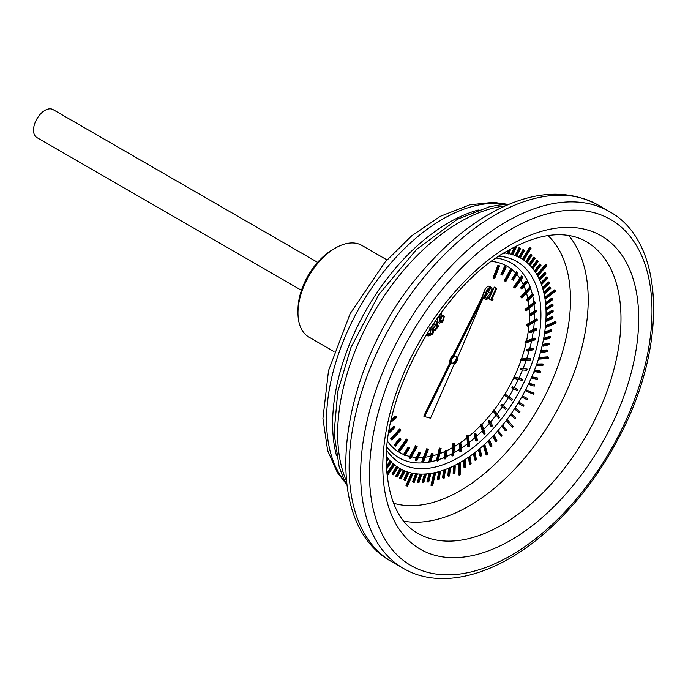 <?xml version="1.0" encoding="UTF-8"?>
<svg xmlns="http://www.w3.org/2000/svg" width="688" height="688" viewBox="0 0 688 688"><rect width="100%" height="100%" fill="white"/><g stroke="black" fill="none" stroke-linecap="round" stroke-linejoin="round"><path stroke-width="1.03" d="M493.193 299.151L492.23 300.183L490.759 299.83L496.065 288.134L496.813 288.315L492.015 298.867L493.193 299.151L492.161 298.558M496.813 288.315L494.302 287.111L496.065 288.134M490.759 299.83L488.987 298.807L494.302 287.111M488.953 286.079L490.725 287.102C492.479 287.988 492.608 290.112 491.129 293.466C490.114 296.846 488.437 298.876 486.106 299.555C484.326 298.678 484.163 296.554 485.616 293.183C486.674 289.786 488.377 287.756 490.725 287.102L488.953 286.079C486.605 286.741 484.902 288.762 483.853 292.159C482.4 295.53 482.555 297.655 484.335 298.532M486.106 299.555L483.681 298.343M490.372 293.398C491.593 290.766 491.567 289.02 490.303 288.169L487.818 290.164L486.39 293.191C485.212 295.823 485.255 297.56 486.502 298.42L490.372 293.398L488.6 292.383L489.521 288.375M484.73 297.397L488.6 292.383M485.616 293.183L483.853 292.159M441.928 311.63L439.881 321.528L442.444 321.184L440.673 320.161L441.782 316.196L442.599 315.328L444.371 316.351L442.737 321.975L439.641 323.111L437.284 321.399L437.465 317.744M442.444 321.184L443.554 317.211L441.782 316.196M439.718 320.9L440.673 320.161M439.881 321.528L440.268 321.984M439.056 322.423L440.148 314.029M439.641 323.111L437.284 321.399M443.554 317.211L444.371 316.351M432.399 325.106L435.478 324.684L436.957 322.233L438.437 326.43L434.979 330.661L433.294 329.69M436.957 322.233L435.186 321.21L433.715 323.661L435.478 324.684M432.743 324.59L433.715 323.661M435.779 320.496L436.364 319.309M434.979 330.661L434.549 330.034L437.396 326.551L436.57 324.254L435.719 325.536C434.059 327.35 432.735 327.66 431.754 326.447L431.574 326.344M431.471 326.508L432.322 326.998L431.634 326.25M437.396 326.551L435.693 325.562M432.847 328.933L435.005 326.293M434.549 330.034L432.984 329.131M431.015 327.204L432.133 328.09C433.887 329.328 433.999 331.453 432.485 334.463L428.108 336.062L426.422 334.454M427.076 333.379L428.676 334.97L431.952 333.981C433.019 331.616 432.847 329.982 431.428 329.079L430.353 328.219M428.108 336.062L426.139 334.91M427.781 334.265L430.181 332.958C431.247 330.593 431.075 328.959 429.656 328.056M427.093 335.254L426.233 334.755M431.952 333.981L430.181 332.958M431.428 329.079L430.241 328.391M506.187 267.142L505.302 266.626A107.517 62.075 120 0 0 504.588 266.445L500.95 274.374L501.836 274.882L502.558 275.062L506.187 267.142A107.517 62.075 120 0 0 505.474 266.953L504.588 266.445M505.474 266.953L501.836 274.882M493.915 278.416L494.681 278.485L499.557 265.938L498.671 265.422A107.517 62.075 120 0 0 497.906 265.353L493.029 277.909L493.915 278.416L498.783 265.869L497.906 265.353M499.557 265.938A107.517 62.075 120 0 0 498.783 265.869M517.35 272.293L516.464 271.786L511.855 279.268L513.334 280.197L517.935 272.715A107.517 62.075 120 0 0 517.35 272.293L512.741 279.784L511.855 279.268M512.741 279.784L513.334 280.197M505.181 281.237L505.843 281.538L512.354 269.412L511.476 268.905A107.517 62.075 120 0 0 510.814 268.604L504.295 280.721L505.181 281.237L511.7 269.111L510.814 268.604M512.354 269.412A107.517 62.075 120 0 0 511.7 269.111M526.767 281.641L525.881 281.125L520.506 287.851L521.839 288.986L527.206 282.269A107.517 62.075 120 0 0 526.767 281.641L521.392 288.358L520.506 287.851M521.392 288.358L521.839 288.986M513.635 287.145L515.045 288.186L522.923 277.023A107.517 62.075 120 0 0 522.407 276.499L521.521 275.991L513.635 287.145L515.045 288.186M522.407 276.499L514.521 287.661M533.32 294.576L532.435 294.06L526.526 299.727L527.687 301.043L533.596 295.393A107.517 62.075 120 0 0 533.32 294.576L527.412 300.235L526.526 299.727M527.412 300.235L527.687 301.043M520.644 296.906L521.891 298.145L530.792 288.427A107.517 62.075 120 0 0 530.431 287.704L529.545 287.197L520.644 296.906L521.891 298.145M530.431 287.704L521.53 297.414M536.717 310.537L535.832 310.03L529.648 314.382L529.743 315.345L530.629 315.852L536.812 311.501A107.517 62.075 120 0 0 536.717 310.537L530.534 314.889L529.648 314.382M530.534 314.889L530.629 315.852M525.013 309.566L526.088 310.976L535.617 303.133A107.517 62.075 120 0 0 535.427 302.238L534.542 301.731L525.013 309.566L526.088 310.976M535.427 302.238L525.899 310.082M536.812 328.838L535.926 328.322L529.743 331.177L529.648 332.252L530.534 332.76L536.726 329.905A107.517 62.075 120 0 0 536.812 328.838L530.629 331.693L529.743 331.177M530.629 331.693L530.534 332.76M526.561 324.581L526.561 325.605L527.447 326.112L537.182 320.488A107.517 62.075 120 0 0 537.182 319.464L536.296 318.957L526.561 324.581L527.447 325.089L527.447 326.112M537.182 319.464L527.447 325.089M533.604 348.67L532.718 348.154L526.793 349.384L526.526 350.519L527.412 351.026L533.329 349.796A107.517 62.075 120 0 0 533.604 348.67L527.679 349.9L526.793 349.384M527.679 349.9L527.412 351.026M525.202 341.291L525.013 342.392L525.899 342.908L535.427 339.743A107.517 62.075 120 0 0 535.617 338.634L534.731 338.126L525.202 341.291L526.088 341.798L525.899 342.908M535.617 338.634L526.088 341.798M527.232 369.155L520.945 368.2L520.506 369.344L521.392 369.852L526.784 370.299A107.517 62.075 120 0 0 527.232 369.155L520.945 368.2M521.831 368.708L521.392 369.852M521.005 358.964L520.644 360.099L521.53 360.615L530.431 360.056A107.517 62.075 120 0 0 530.792 358.912L529.906 358.396L521.005 358.964L521.891 359.471L521.53 360.615M530.792 358.912L521.891 359.471M517.969 389.417L512.44 386.802L511.846 387.912L517.376 390.526A107.517 62.075 120 0 0 517.969 389.417L512.44 386.802M513.325 387.318L512.732 388.419M514.16 376.826L513.635 377.953L514.521 378.469L522.407 380.524A107.517 62.075 120 0 0 522.923 379.398L514.16 376.826L515.045 377.334L514.521 378.469M522.923 379.398L515.045 377.334M505.499 409.584A107.517 62.075 120 0 0 506.222 408.569L502.541 404.897L501.655 404.381L500.941 405.404L505.499 409.584L500.941 405.404M502.541 404.897L501.827 405.911M505.843 394.611L504.958 394.104L504.295 395.17L511.7 400.27A107.517 62.075 120 0 0 512.362 399.212L505.843 394.611L505.181 395.677L504.295 395.17M505.181 395.677L511.7 400.27M491.696 426.637A107.517 62.075 120 0 0 492.505 425.76L489.951 420.686L489.065 420.17L488.256 421.056L490.811 426.13L491.696 426.637L489.142 421.572L488.256 421.056M489.951 420.686L489.142 421.572M494.681 410.547L493.795 410.039L493.029 410.985L498.783 418.433A107.517 62.075 120 0 0 499.557 417.478L494.681 410.547L493.915 411.501L493.029 410.985M493.915 411.501L498.783 418.433M476.552 440.956A107.517 62.075 120 0 0 477.42 440.243L476.096 433.99L475.21 433.474L474.342 434.188L475.666 440.449L476.552 440.956L475.227 434.704L474.342 434.188M476.096 433.99L475.227 434.704M482.064 424.436L481.179 423.928L480.336 424.728L483.346 433.689L484.232 434.205A107.517 62.075 120 0 0 485.074 433.397L482.064 424.436L481.222 425.244L480.336 424.728M481.222 425.244L484.232 434.205M460.736 451.904A107.517 62.075 120 0 0 461.622 451.397L461.596 444.224L460.711 443.717L459.825 444.233L459.851 451.397L460.736 451.904L460.711 444.74L459.825 444.233M461.596 444.224L460.711 444.74M468.528 435.685L467.642 435.177L466.756 435.788L467.78 446.392L468.666 446.899A107.517 62.075 120 0 0 469.543 446.288L468.528 435.685L467.642 436.304L466.756 435.788M467.642 436.304L468.666 446.899M444.938 459.008A107.517 62.075 120 0 0 445.807 458.715L447.071 450.958L445.317 450.735L444.052 458.492L444.938 459.008L446.202 451.251L445.317 450.735M447.071 450.958L446.202 451.251M454.665 443.794L453.788 443.278L452.902 443.683L451.887 455.456L452.773 455.972A107.517 62.075 120 0 0 453.65 455.568L454.665 443.794L453.788 444.199L452.902 443.683M453.788 444.199L452.773 455.972M433.165 453.874L432.348 453.934L429.845 461.949A107.517 62.075 120 0 0 430.654 461.897L433.165 453.874L432.279 453.366L431.471 453.418L428.959 461.442L429.845 461.949A112.411 64.904 -60 0 1 387.069 447.174M432.348 453.934L431.471 453.418M441.094 448.404L439.365 448.069L436.355 460.504L437.241 461.012A107.517 62.075 120 0 0 438.084 460.84L441.094 448.404L439.365 448.069M440.251 448.576L437.241 461.012M416.128 460.607A107.517 62.075 120 0 0 416.842 460.797L420.48 452.867L418.872 452.171L415.242 460.091L416.128 460.607L419.757 452.678L418.872 452.171M420.48 452.867L419.757 452.678M428.4 449.324L426.749 448.748L421.873 461.304L422.759 461.811A107.517 62.075 120 0 0 423.524 461.88L428.4 449.324L426.749 448.748M427.635 449.255L422.759 461.811M403.486 454.519A107.517 62.075 120 0 0 404.08 454.94L404.965 455.447L409.575 447.965L408.096 447.037L403.486 454.519L404.372 455.035A107.517 62.075 120 0 0 404.965 455.447M408.982 447.553L404.372 455.035M417.134 446.512L415.586 445.695L409.068 457.821L409.953 458.328A107.517 62.075 120 0 0 410.616 458.638L417.134 446.512L415.586 445.695M416.472 446.211L409.953 458.328M394.215 444.964A107.517 62.075 120 0 0 394.663 445.6L395.548 446.108L400.923 439.391L399.59 438.247L394.215 444.964L395.101 445.48A107.517 62.075 120 0 0 395.548 446.108M400.476 438.763L395.101 445.48M407.27 439.563L406.384 439.047L398.507 450.21A107.517 62.075 120 0 0 399.023 450.735L399.909 451.251L407.795 440.088L407.27 439.563L399.393 450.717L398.507 450.21M399.393 450.717A107.517 62.075 120 0 0 399.909 451.251M388.823 432.675A107.517 62.075 120 0 0 388.995 433.173L388.772 433.044M388.995 433.173L394.903 427.515L393.742 426.19L389.167 430.568M394.628 426.698L388.901 432.184M400.425 429.604L399.539 429.088L390.638 438.806A107.517 62.075 120 0 0 390.999 439.529L391.885 440.045L400.786 430.327L400.425 429.604L391.524 439.314L390.638 438.806M391.524 439.314A107.517 62.075 120 0 0 391.885 440.045M390.715 422.355L396.408 417.668L395.342 416.266L391.309 419.577M396.228 416.773L390.982 421.09M482.916 295.591L452.867 355.619A5.005 2.89 120 0 0 449.995 362.567L423.765 416.12L424.651 416.627L430.525 418.192L454.261 363.978A5.005 2.89 120 0 0 457.752 357.201L483.148 297.766M506.213 420.514L512.397 427.403L513.085 426.5L507.787 420.119L506.901 419.603L506.213 420.514L512.397 427.403M538.592 358.594L538.928 357.536L547.863 356.866L548.74 357.382L548.413 358.439L539.478 359.102L538.592 358.594M523.061 259.591L522.502 259.221L529.562 247.396L531.007 248.273L523.946 260.098L523.061 259.591M544.913 298.257L544.776 297.405L554.365 289.915L555.25 290.422L555.388 291.273L545.799 298.773L544.913 298.257M545.369 326.877L545.472 325.88L555.147 321.614L556.033 322.13L555.93 323.128L546.255 327.385L545.369 326.877M525.159 390.715L525.692 389.692L534.008 393.183L533.475 394.207L525.159 390.715M483.354 445.454L486.072 454.691L486.958 455.198L487.749 454.484L485.031 445.256L484.146 444.74L483.354 445.454L484.24 445.97L486.958 455.198M458.543 463.42L458.44 474.72L459.326 475.236L460.143 474.772L460.246 463.471L459.36 462.955L458.543 463.42L459.429 463.927L459.326 475.236M433.87 472.871L430.963 485.289L431.849 485.797L432.632 485.633L435.538 473.224L433.87 472.871L434.756 473.387L431.849 485.797M411.441 473.017L405.98 485.487L406.866 485.995L407.545 486.141L413.006 473.679L411.441 473.017L412.327 473.533L406.866 485.995M537.259 275.174L536.898 274.538L545.593 264.45L546.478 264.966L546.84 265.602L538.145 275.69L537.259 275.174M387.103 474.909L394.052 464.357L393.166 463.85L386.957 473.267M396.537 476.767L400.76 469.096L399.874 468.588L395.652 476.251L396.537 476.767L397.174 477.085L401.396 469.422L399.874 468.588A121.337 70.056 -60 0 1 397.87 467.376M391.954 473.92L393.441 474.815L391.954 473.92L396.426 466.404A121.337 70.056 -60 0 1 394.482 464.933M386.665 468.941L391.515 461.94A121.337 70.056 -60 0 1 391.008 461.416L390.122 460.9L386.553 466.06M386.475 461.794L388.72 458.784A121.337 70.056 -60 0 1 388.256 458.199L387.37 457.683L386.493 458.862M509.739 249.598L507.993 253.829L507.108 253.313L508.303 250.415M515.484 246.536L516.37 247.052L512.801 254.947A121.337 70.056 -60 0 0 512.096 254.749L511.21 254.233L514.461 247.052M520.558 248.488L516.697 256.297A121.337 70.056 -60 0 0 516.026 256.031L515.14 255.523L518.993 247.732L520.558 248.488L518.993 247.732M524.54 250.312L520.403 258.009A121.337 70.056 -60 0 0 519.767 257.682L518.881 257.174L523.009 249.495L524.54 250.312L523.009 249.495M531.377 254.758L526.741 262.137L525.856 261.621L530.491 254.25L531.944 255.188L527.3 262.584L526.415 262.076A121.337 70.056 -60 0 1 528.96 264.338L533.828 257.149L535.247 258.155L530.362 265.37L528.96 264.338M531.833 267.391L536.907 260.417L537.792 260.933L538.291 261.474L533.191 268.483L531.833 267.391A121.337 70.056 -60 0 0 529.476 264.854M534.464 270.771L539.736 264.029L540.622 264.545L541.069 265.147L535.78 271.915L534.464 270.771A121.337 70.056 -60 0 0 532.314 267.967M534.894 271.399A121.337 70.056 -60 0 1 539.022 278.58L544.638 272.379L545.524 272.895L545.876 273.609L540.243 279.827L538.996 278.606L539.882 279.113L545.524 272.895M542.049 284.153A121.337 70.056 -60 0 0 541.757 283.379L540.871 282.863L546.625 276.972L547.82 278.244L542.049 284.153L541.164 283.645A121.337 70.056 -60 0 1 542.445 287.429L548.319 281.856L549.463 283.172L543.572 288.762L542.686 288.255A121.337 70.056 -60 0 1 543.735 292.245L549.712 287.008L550.813 288.375L544.819 293.621L543.933 293.114A121.337 70.056 -60 0 1 545.498 302.737L551.613 298.248L552.498 298.764L552.61 299.693L546.478 304.199L545.593 303.692A121.337 70.056 -60 0 1 545.928 308.233L552.077 304.13L552.963 304.646L553.023 305.61L546.857 309.729L545.971 309.213A121.337 70.056 -60 0 1 546.066 313.909L552.232 310.219L553.118 310.727L553.135 311.724L546.951 315.439L546.066 314.923A121.337 70.056 -60 0 1 545.919 319.757L552.086 316.48L552.971 316.987L552.928 318.019L546.745 321.313L545.859 320.797L545.919 319.757M551.707 330.163L545.61 332.571L544.724 332.055L550.821 329.655L551.707 330.163L551.561 331.238L545.455 333.654L544.569 333.138A121.337 70.056 -60 0 1 543.701 338.29L549.729 336.329L550.615 336.845L550.426 337.937L544.38 339.898L543.494 339.39A121.337 70.056 -60 0 1 542.402 344.602L548.336 343.097L549.222 343.613L548.99 344.714L543.03 346.227L542.144 345.711A121.337 70.056 -60 0 1 540.82 350.983L546.65 349.934L547.536 350.441L547.252 351.559L541.396 352.617L540.51 352.101A121.337 70.056 -60 0 1 536.778 364.029L542.333 363.926L543.219 364.434L542.832 365.56L537.259 365.672L536.373 365.156A121.337 70.056 -60 0 1 534.387 370.471L539.779 370.823L540.665 371.339L540.235 372.466L533.948 371.597A121.337 70.056 -60 0 1 531.755 376.886L536.958 377.703L537.844 378.211L537.371 379.337L531.265 378.004A121.337 70.056 -60 0 1 528.874 383.259L533.879 384.532L534.765 385.039L534.249 386.157L528.341 384.36A121.337 70.056 -60 0 1 522.321 395.953L527.756 398.653L527.163 399.737L521.719 397.028A121.337 70.056 -60 0 1 518.778 402.05A121.337 70.056 -60 0 1 518.133 403.108L523.327 406.255L523.955 405.198L518.778 402.05M515.914 408.534A121.337 70.056 -60 0 1 515.235 409.558L519.277 412.637L519.939 411.596L515.028 408.018A121.337 70.056 -60 0 1 514.349 409.05A121.337 70.056 -60 0 1 511.089 413.841A121.337 70.056 -60 0 1 510.384 414.838L515.037 418.846L515.733 417.84L511.089 413.841M503.478 425.614A121.337 70.056 -60 0 1 502.722 426.543L501.836 426.035L504.992 430.353L505.878 430.869L506.635 429.923L502.593 425.098A121.337 70.056 -60 0 1 501.836 426.035A121.337 70.056 -60 0 1 498.189 430.344A121.337 70.056 -60 0 1 497.398 431.238L501.131 436.45L501.905 435.547L498.189 430.344M494.534 435.874A121.337 70.056 -60 0 1 493.726 436.725L492.84 436.209L495.36 441.283L496.246 441.791L497.046 440.931L494.534 435.874L493.649 435.358A121.337 70.056 -60 0 1 492.84 436.209A121.337 70.056 -60 0 1 488.996 440.131A121.337 70.056 -60 0 1 488.17 440.939L490.355 446.357L491.241 446.873L492.058 446.048L489.882 440.647L488.996 440.131M480.155 449.513A121.337 70.056 -60 0 1 479.304 450.227L478.418 449.711L479.906 455.783L480.792 456.299L481.643 455.568L480.155 449.513L479.269 449.006A121.337 70.056 -60 0 1 478.418 449.711A121.337 70.056 -60 0 1 474.376 452.945A121.337 70.056 -60 0 1 473.516 453.598L474.651 459.962L475.537 460.478L476.397 459.799L475.262 453.452L474.376 452.945M470.317 457.09A121.337 70.056 -60 0 1 469.448 457.692L468.562 457.185L469.345 463.815L470.231 464.331L471.099 463.703L470.317 457.09L469.431 456.574A121.337 70.056 -60 0 1 468.562 457.185A121.337 70.056 -60 0 1 464.452 459.902A121.337 70.056 -60 0 1 463.583 460.444L464.004 467.333L464.89 467.84L465.759 467.272L465.337 460.41L464.452 459.902M455.215 466.137A121.337 70.056 -60 0 1 454.347 466.559L453.461 466.051L453.151 473.361L454.037 473.877L454.914 473.421L455.215 466.137L454.329 465.621A121.337 70.056 -60 0 1 453.461 466.051A121.337 70.056 -60 0 1 449.367 467.926A121.337 70.056 -60 0 1 448.499 468.287L447.836 475.778L448.722 476.285L449.591 475.898L450.253 468.433L449.367 467.926M445.317 470.386A121.337 70.056 -60 0 1 444.465 470.687L443.579 470.179L442.556 477.807L444.302 477.997L445.317 470.386L444.431 469.87A121.337 70.056 -60 0 1 443.579 470.179A121.337 70.056 -60 0 1 439.555 471.461A121.337 70.056 -60 0 1 438.712 471.701L437.336 479.459L438.222 479.966L439.073 479.708L440.44 471.968L439.555 471.461M430.783 474.066A121.337 70.056 -60 0 1 429.966 474.17L429.08 473.662L427.007 481.591L428.71 481.97L430.783 474.066L429.897 473.55A121.337 70.056 -60 0 1 429.08 473.662A121.337 70.056 -60 0 1 425.279 474.015A121.337 70.056 -60 0 1 424.487 474.066L422.079 482.03L422.957 482.546L423.765 482.477L426.164 474.531L425.279 474.015M421.675 474.625A121.337 70.056 -60 0 1 420.901 474.6L420.015 474.092L417.272 482.082L418.94 482.589L421.675 474.625L420.789 474.109A121.337 70.056 -60 0 1 420.015 474.092A121.337 70.056 -60 0 1 416.421 473.834A121.337 70.056 -60 0 1 415.672 473.74L412.619 481.72L413.505 482.228L414.262 482.297L417.306 474.342L416.421 473.834M408.93 472.622A121.337 70.056 -60 0 1 408.242 472.407L407.356 471.891L403.684 479.768L405.266 480.473L408.93 472.622L408.044 472.114A121.337 70.056 -60 0 1 407.356 471.891A121.337 70.056 -60 0 1 404.174 470.704A121.337 70.056 -60 0 1 403.512 470.42L399.565 478.203L400.45 478.71L401.121 478.977L405.06 471.22L404.174 470.704M527.756 398.653L522.321 395.953A121.337 70.056 -60 0 1 521.719 397.028M529.227 384.876A121.337 70.056 -60 0 0 529.76 383.766L528.874 383.259A121.337 70.056 -60 0 1 528.341 384.36M532.151 378.52A121.337 70.056 -60 0 0 532.632 377.394L531.755 376.886A121.337 70.056 -60 0 1 531.265 378.004M534.834 372.105A121.337 70.056 -60 0 0 535.273 370.987L534.387 370.471A121.337 70.056 -60 0 1 533.948 371.597M543.219 364.434L537.663 364.545L536.778 364.029A121.337 70.056 -60 0 1 536.373 365.156M541.396 352.617A121.337 70.056 -60 0 0 541.705 351.491L540.82 350.983A121.337 70.056 -60 0 1 540.51 352.101M543.03 346.227A121.337 70.056 -60 0 0 543.288 345.118L542.402 344.602A121.337 70.056 -60 0 1 542.144 345.711M544.38 339.898A121.337 70.056 -60 0 0 544.586 338.797L543.701 338.29A121.337 70.056 -60 0 1 543.494 339.39M545.859 320.797A121.337 70.056 -60 0 1 544.724 332.055A121.337 70.056 -60 0 1 544.569 333.138M546.951 315.439A121.337 70.056 -60 0 0 546.951 314.425L546.066 313.909A121.337 70.056 -60 0 1 546.066 314.923M546.857 309.729A121.337 70.056 -60 0 0 546.814 308.749L545.928 308.233A121.337 70.056 -60 0 1 545.971 309.213M552.498 298.764L546.384 303.253L545.498 302.737A121.337 70.056 -60 0 1 545.593 303.692M544.819 293.621A121.337 70.056 -60 0 0 544.621 292.753L543.735 292.245A121.337 70.056 -60 0 1 543.933 293.114M543.572 288.762A121.337 70.056 -60 0 0 543.331 287.937L542.445 287.429A121.337 70.056 -60 0 1 542.686 288.255M539.366 279.311A121.337 70.056 -60 0 1 540.871 282.863A121.337 70.056 -60 0 1 541.164 283.645M520.412 257.983A121.337 70.056 -60 0 1 525.856 261.621A121.337 70.056 -60 0 1 526.415 262.076M503.616 253.218L504.416 253.339L504.717 252.548M507.993 253.829A121.337 70.056 -60 0 1 508.724 253.958L510.754 249.03M516.37 247.052L515.26 246.648M512.096 254.749L515.656 246.872M516.026 256.031L519.879 248.248M519.767 257.682L523.895 250.002M523.946 260.098L522.502 259.221M523.387 259.737L530.448 247.912M526.741 262.137A121.337 70.056 -60 0 1 527.3 262.584M541.757 283.379L547.51 277.479M543.331 287.937L549.196 282.364M544.621 292.753L550.598 287.524M545.799 298.773L544.776 297.405M545.661 297.913L555.25 290.422M546.384 303.253A121.337 70.056 -60 0 1 546.478 304.199M546.814 308.749L552.963 304.646M546.951 314.425L553.118 310.727M546.255 327.385L546.358 326.387L545.472 325.88M546.358 326.387L556.033 322.13M545.61 332.571A121.337 70.056 -60 0 1 545.455 333.654M544.586 338.797L550.615 336.845M543.288 345.118L549.222 343.613M541.705 351.491L547.536 350.441M539.478 359.102L539.813 358.044L538.928 357.536M539.813 358.044L548.74 357.382M537.663 364.545A121.337 70.056 -60 0 1 537.259 365.672M535.273 370.987L540.665 371.339M532.632 377.394L537.844 378.211M529.76 383.766L534.765 385.039M526.045 391.231L526.578 390.199L525.692 389.692M526.578 390.199L534.008 393.183M523.207 396.46A121.337 70.056 -60 0 1 522.605 397.544M519.655 402.566A121.337 70.056 -60 0 1 519.019 403.615L518.133 403.108A121.337 70.056 -60 0 1 515.028 408.018M519.019 403.615L523.327 406.255M515.235 409.558L519.277 412.637M511.975 414.348A121.337 70.056 -60 0 1 511.27 415.354L510.384 414.838A121.337 70.056 -60 0 1 502.593 425.098M511.27 415.354L515.037 418.846M507.099 421.022L507.787 420.119M502.722 426.543L505.878 430.869M499.075 430.851A121.337 70.056 -60 0 1 498.284 431.746L497.398 431.238A121.337 70.056 -60 0 1 493.649 435.358M498.284 431.746L501.131 436.45M493.726 436.725L496.246 441.791M489.882 440.647A121.337 70.056 -60 0 1 489.056 441.455L488.17 440.939A121.337 70.056 -60 0 1 479.269 449.006M489.056 441.455L491.241 446.873M484.24 445.97L485.031 445.256M479.304 450.227L480.792 456.299M475.262 453.452A121.337 70.056 -60 0 1 474.402 454.114L473.516 453.598A121.337 70.056 -60 0 1 469.431 456.574M474.402 454.114L475.537 460.478M469.448 457.692L470.231 464.331M459.429 463.927L460.246 463.471M450.253 468.433A121.337 70.056 -60 0 1 449.384 468.803L448.499 468.287A121.337 70.056 -60 0 1 444.431 469.87M449.384 468.803L448.722 476.285M444.465 470.687L443.442 478.323M440.44 471.968A121.337 70.056 -60 0 1 439.598 472.209L438.712 471.701A121.337 70.056 -60 0 1 429.897 473.55M439.598 472.209L438.222 479.966M434.756 473.387L435.538 473.224M429.966 474.17L427.893 482.099M420.901 474.6L418.158 482.589M417.306 474.342A121.337 70.056 -60 0 1 416.558 474.256L415.672 473.74A121.337 70.056 -60 0 1 408.044 472.114M416.558 474.256L413.505 482.228M412.327 473.533L413.006 473.679M426.164 474.531A121.337 70.056 -60 0 1 425.373 474.574L424.487 474.066A121.337 70.056 -60 0 1 420.789 474.109M425.373 474.574L422.957 482.546M454.347 466.559L454.037 473.877M465.337 460.41A121.337 70.056 -60 0 1 464.469 460.96L463.583 460.444A121.337 70.056 -60 0 1 460.272 462.431A121.337 70.056 -60 0 1 454.329 465.621M464.469 460.96L464.89 467.84M408.242 472.407L404.57 480.276M405.06 471.22A121.337 70.056 -60 0 1 404.398 470.936L403.512 470.42A121.337 70.056 -60 0 1 401.302 469.371M404.398 470.936L400.45 478.71M530.362 265.37L528.943 264.373M529.829 264.88L534.705 257.665M533.191 268.483L531.815 267.426M532.701 267.933L537.792 260.933M535.78 271.915L534.447 270.797M535.324 271.313L540.622 264.545M538.145 275.69L536.898 274.538M537.784 275.054L546.478 264.966M540.243 279.827L539.882 279.113M546.745 321.313L546.779 320.281L545.894 319.774M546.779 320.281L552.971 316.987M393.441 474.815L397.905 467.324A121.337 70.056 -60 0 1 397.311 466.911L396.426 466.404M397.311 466.911L392.839 474.428M394.052 464.357L394.568 464.796L387.206 475.967M388.256 458.199L386.475 460.582M391.008 461.416L386.613 467.754M400.76 469.096L401.396 469.422M483.062 297.577L453.753 356.135A5.005 2.89 120 0 0 450.881 363.075L424.651 416.627M454.261 356.479A4.18 2.408 120 0 0 451.526 360.159A4.18 2.408 120 0 0 452.171 363.505A4.18 2.408 120 0 0 456.342 361.097A4.18 2.408 120 0 0 456.342 356.272A4.18 2.408 120 0 0 454.261 356.479M453.753 356.135L452.867 355.619M450.881 363.075L449.995 362.567M451.775 363.169A4.18 2.408 120 0 0 455.456 360.581A4.18 2.408 120 0 0 455.852 356.1M386.957 259.909L361.879 245.427A52.933 30.564 120 0 0 335.409 248.05L335.409 248.05A52.933 30.564 120 0 0 297.981 312.885A52.933 30.564 120 0 0 308.946 337.12L334.015 351.594M301.456 290.319L36.877 137.574A16.159 9.331 -60 0 1 34.4 124.623A16.159 9.331 -60 0 1 44.952 110.39A16.159 9.331 -60 0 1 53.028 109.59L317.607 262.343M297.981 312.885L297.981 309.815A49.175 28.397 -60 0 1 332.751 249.589L335.409 248.05L332.751 249.589M439.477 317.822L438.015 316.979M454.433 446.546A107.517 62.075 120 0 0 466.963 437.903M468.614 436.588A107.517 62.075 120 0 0 480.628 425.597M481.858 424.324A107.517 62.075 120 0 0 493.176 411.192M493.984 410.143A107.517 62.075 120 0 0 513.695 377.987M514.237 376.843A107.517 62.075 120 0 0 521.04 360.331M521.53 358.93A107.517 62.075 120 0 0 526.131 342.83M526.569 340.835A107.517 62.075 120 0 0 528.952 325.243M529.124 323.102A107.517 62.075 120 0 0 529.141 308.456M528.96 306.323A107.517 62.075 120 0 0 528.186 300.57M527.799 298.506A107.517 62.075 120 0 0 526.492 293.122M525.899 291.17A107.517 62.075 120 0 0 524.05 286.225M523.241 284.428A107.517 62.075 120 0 0 520.842 279.973M519.836 278.373A107.517 62.075 120 0 0 516.877 274.443M515.665 273.084A107.517 62.075 120 0 0 512.164 269.773M510.771 268.673A107.517 62.075 120 0 0 491.567 261.423M387.636 441.438A107.517 62.075 120 0 0 403.538 454.45M405.18 455.103A107.517 62.075 120 0 0 409.799 456.471M411.579 456.841A107.517 62.075 120 0 0 416.464 457.434M418.347 457.52A107.517 62.075 120 0 0 423.404 457.357M425.356 457.167A107.517 62.075 120 0 0 430.568 456.29M432.554 455.834A107.517 62.075 120 0 0 437.869 454.278M439.847 453.573A107.517 62.075 120 0 0 445.213 451.371M446.641 450.709A107.517 62.075 120 0 0 452.558 447.63M393.493 503.186A155.892 89.999 120 0 0 460.272 490.647A155.892 89.999 120 0 0 559.043 362.843A155.892 89.999 120 0 0 547.966 235.614M393.209 463.867A121.337 70.056 -60 0 1 391.36 462.164M390.122 460.9A121.337 70.056 -60 0 1 388.496 459.077M387.37 457.683A121.337 70.056 -60 0 1 386.544 456.591M504.562 252.943A121.337 70.056 -60 0 1 507.108 253.313M508.853 253.657A121.337 70.056 -60 0 1 511.21 254.233M512.895 254.732A121.337 70.056 -60 0 1 515.14 255.523M516.748 256.177A121.337 70.056 -60 0 1 518.881 257.174M510.745 229.405A199.752 115.326 120 0 0 388.428 544.672A199.752 115.326 120 0 0 633.072 403.426A199.752 115.326 120 0 0 510.745 229.405M510.745 244.773A180.935 104.464 -60 0 1 621.548 402.403A180.935 104.464 -60 0 1 399.952 530.345A180.935 104.464 -60 0 1 510.745 244.773M506.316 221.742A206.013 118.938 -60 0 1 609.327 211.534L597.812 204.886A206.013 118.938 120 0 0 391.799 323.833A206.013 118.938 120 0 0 391.807 561.709L403.314 568.357A206.013 118.938 -60 0 1 371.735 403.28A206.013 118.938 -60 0 1 506.316 221.742M505.327 205.893A172.826 99.777 120 0 0 373.455 313.238A172.826 99.777 120 0 0 346.434 481.11M336.475 455.628A164.054 94.72 -60 0 1 478.28 210.021M506.136 204.388A164.054 94.72 120 0 0 360.529 305.782A164.054 94.72 120 0 0 345.522 482.572M568.615 235.468A168.414 97.232 -60 0 1 573.947 373.214A168.414 97.232 -60 0 1 469.13 505.981A168.414 97.232 -60 0 1 403.684 521.143M417.685 533.243A168.414 97.232 120 0 0 586.099 436.011A168.414 97.232 120 0 0 586.099 241.54C580.001 237.996 573.07 235.829 565.312 235.047C548.585 233.318 529.536 238.469 508.157 250.501C439.967 287.016 378.443 400.597 386.948 473.155C390.105 503.427 400.356 523.456 417.685 533.243M386.828 450.425A116.435 67.226 120 0 0 458.604 457.468A116.435 67.226 120 0 0 538.257 340.491A116.435 67.226 120 0 0 498.946 256.228M496.254 258.06A112.411 64.904 -60 0 1 530.422 287.696M530.706 288.53A112.411 64.904 -60 0 1 532.306 294.189M532.753 296.193A112.411 64.904 -60 0 1 533.785 302.359M534.026 304.44A112.411 64.904 -60 0 1 534.473 310.993M534.516 313.117A112.411 64.904 -60 0 1 534.378 320.066M534.258 322.182A112.411 64.904 -60 0 1 533.544 329.432M533.26 331.504A112.411 64.904 -60 0 1 531.962 339.046M531.557 341.033A112.411 64.904 -60 0 1 529.683 348.782M529.167 350.656A112.411 64.904 -60 0 1 526.724 358.603M526.139 360.323A112.411 64.904 -60 0 1 523.129 368.381M522.493 369.946A112.411 64.904 -60 0 1 518.924 378.073M518.27 379.449A112.411 64.904 -60 0 1 514.151 387.576M513.506 388.772A112.411 64.904 -60 0 1 508.888 396.761M508.183 397.905A112.411 64.904 -60 0 1 503.203 405.55M502.343 406.797A112.411 64.904 -60 0 1 497.08 413.961M496.048 415.285A112.411 64.904 -60 0 1 490.57 421.925M489.383 423.292A112.411 64.904 -60 0 1 483.724 429.381M482.357 430.757A112.411 64.904 -60 0 1 476.578 436.261M475.064 437.602A112.411 64.904 -60 0 1 469.182 442.496M467.53 443.777A112.411 64.904 -60 0 1 461.605 448.017M459.842 449.187A112.411 64.904 -60 0 1 455.035 452.128A112.411 64.904 -60 0 1 453.891 452.781M452.025 453.796A112.411 64.904 -60 0 1 446.134 456.686M444.207 457.52A112.411 64.904 -60 0 1 438.359 459.713M436.398 460.324A112.411 64.904 -60 0 1 430.697 461.768M507.744 204.319L493.287 202.332L469.792 204.826L440.329 216.316L411.716 235.803L384.988 262.154L350.192 313.616L328.52 370.651L322.93 418.502L327.66 450.623L337.292 472.415L346.27 483.999M509.077 204.284L499.213 205.015L489.091 206.882L457.296 219.326L416.481 249.538L378.899 294.455L350.914 347.569L337.799 391.481L334.058 433.268L339.089 466.326L342.796 476.698L346.907 485.169M597.812 204.886C567.118 188.693 532.374 190.954 493.597 211.663C468.855 225.096 445.626 244.343 423.92 269.404C339.158 363.978 315.861 521.117 391.807 561.709M403.314 568.357C442.066 591.276 499.909 574.471 549.471 528.874C576.578 504.037 599.463 474.066 618.134 438.944C667.738 347.5 665.795 242.133 609.327 211.534"/></g></svg>
